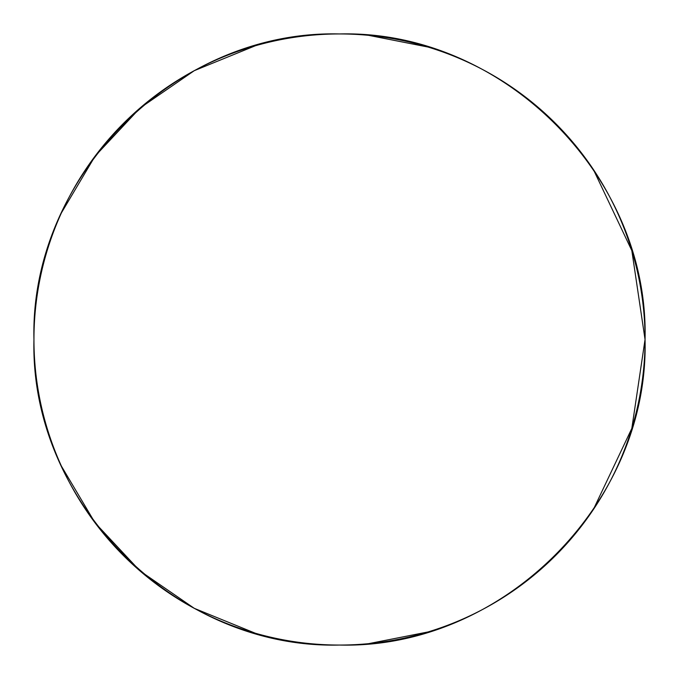 <?xml version="1.0" encoding="UTF-8"?>
<svg xmlns="http://www.w3.org/2000/svg" width="679" height="679" viewBox="0 0 679 679"><rect width="100%" height="100%" fill="white"/><g stroke="black" fill="none" stroke-linecap="round" stroke-linejoin="round"><path stroke-width="1.02" d="M593.31 509.615L631.826 428.407L645.05 339.5C649.26 502.774 502.766 649.26 339.5 645.05C176.226 649.26 29.74 502.774 33.95 339.5C29.74 176.226 176.226 29.74 339.5 33.95C502.766 29.74 649.26 176.226 645.05 339.5L631.826 250.593L593.31 169.385M427.906 47.021L368.638 35.342M255.245 45.799L194.287 70.667L140.069 108.012L95.111 156.102L61.5 212.714M61.5 466.286L95.111 522.898L140.069 570.988L194.279 608.333L255.236 633.201M368.646 643.658L427.906 631.979M645.05 339.5A305.55 305.55 0 0 0 186.725 74.885A305.55 305.55 0 0 0 186.725 604.115A305.55 305.55 0 0 0 645.05 339.5"/></g></svg>
